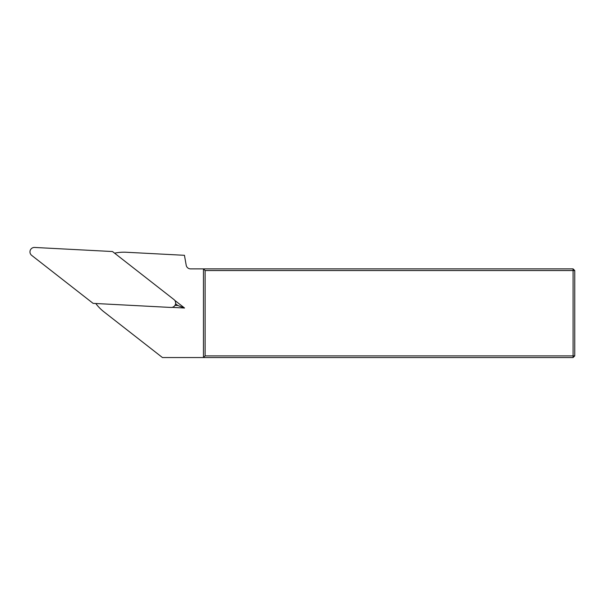 <?xml version="1.0" encoding="UTF-8"?>
<svg xmlns="http://www.w3.org/2000/svg" width="605" height="605" viewBox="0 0 605 605"><rect width="100%" height="100%" fill="white"/><g stroke="black" fill="none" stroke-linecap="round" stroke-linejoin="round"><path stroke-width="0.91" d="M174.724 300.337L184.555 308.021L172.1 307.37M95.779 303.513A44.331 44.331 0 0 0 103.947 311.84L162.45 357.547L203.462 357.547L203.462 268.885L573.086 268.885L574.75 270.548L574.75 355.884L573.086 357.547L203.462 357.547L205.125 355.884L205.125 270.548L573.086 270.548L573.086 268.885M114.602 253.177A44.331 44.331 0 0 1 126.226 252.255L184.449 255.302L186.196 265.217A4.432 4.432 0 0 0 190.56 268.885L203.462 268.885L205.125 270.548M205.125 355.884L573.086 355.884L573.086 270.548L574.75 270.548M574.75 355.884L573.086 355.884L573.086 357.547M175.571 303.748L177.817 305.502L174.974 305.351M177.817 305.502L184.555 308.021M93.109 303.37L170.965 307.453A4.432 4.432 0 0 0 173.93 299.535L112.492 251.536L34.636 247.453A4.432 4.432 0 0 0 31.672 255.37L93.109 303.37"/></g></svg>
